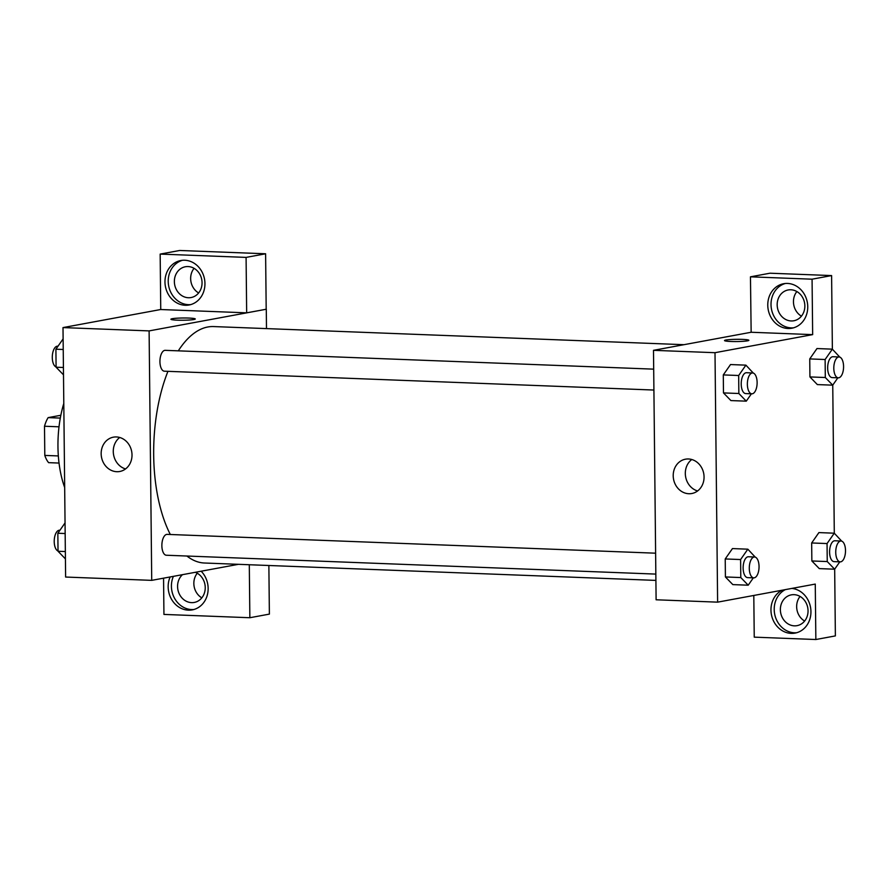 <?xml version="1.0" encoding="UTF-8"?>
<svg xmlns="http://www.w3.org/2000/svg" width="890" height="890" viewBox="0 0 890 890"><rect width="100%" height="100%" fill="white"/><g stroke="black" fill="none" stroke-linecap="round" stroke-linejoin="round"><path stroke-width="1.33" d="M58.34 455.936L44.8 455.413L44.5 426.243A26.945 12.571 92.2 0 1 48.149 417.621L60.843 415.274M44.8 455.413A26.945 12.571 92.2 0 0 48.616 462.655L59.04 463.056M59.018 426.8L44.5 426.243M60.309 418.089L48.149 417.621M64.67 487.464A73.08 34.098 -87.8 0 1 63.791 403.448M238.409 564.327L151.723 580.358L65.615 577.043L63.001 327.587L160.745 309.509M177.399 320.166A12.182 1.124 179.4 0 1 170.913 319.243A12.182 1.124 179.4 0 1 183.084 317.986A12.182 1.124 179.4 0 1 195.277 318.987A12.182 1.124 179.4 0 1 177.399 320.166M246.663 312.835L160.745 309.531L160.167 254.095L246.085 257.399L246.663 312.835L266.288 309.231L266.488 328.61M151.723 580.358L149.108 330.902L63.001 327.587M149.108 330.902L266.288 309.231M195.277 318.987A12.182 1.124 -0.6 0 0 183.084 317.997A12.182 1.124 -0.6 0 0 170.913 319.243M164.973 281.985A22.617 19.892 79.5 0 1 180.848 260.514A22.617 19.892 79.5 0 1 204.522 279.137A22.617 19.892 79.5 0 1 189.069 304.992A22.617 19.892 79.5 0 1 164.973 281.985M182.483 260.292A22.617 19.892 -100.5 0 0 168.221 281.385A22.617 19.892 -100.5 0 0 190.683 304.614M188.046 266.555A15.664 13.773 79.5 0 1 201.974 281.162A15.664 13.773 79.5 0 1 191.061 297.549A15.664 13.773 79.5 0 1 188.38 297.738A15.664 13.773 79.5 0 1 174.451 283.142A15.664 13.773 79.5 0 1 185.365 266.755A15.664 13.773 79.5 0 1 188.046 266.555M198.626 292.955A15.664 13.773 79.5 0 1 194.076 268.335M246.085 257.399L265.609 253.784L266.188 309.219M160.167 254.095L179.691 250.479L265.609 253.784M101.16 453.733A17.455 15.353 79.5 0 1 113.408 437.168A17.455 15.353 79.5 0 1 131.687 451.53A17.455 15.353 79.5 0 1 119.761 471.489A17.455 15.353 79.5 0 1 101.16 453.733M119.738 437.48A17.455 15.353 -100.5 0 0 113.275 451.497A17.455 15.353 -100.5 0 0 125.546 468.93M201.151 571.213A22.617 19.892 79.5 0 1 207.526 594.22A22.617 19.892 79.5 0 1 192.262 609.884A22.617 19.892 79.5 0 1 168.166 586.877A22.617 19.892 79.5 0 1 170.135 576.954M163.56 578.166L163.938 614.423L249.856 617.727L249.3 564.738M173.394 576.353A22.617 19.892 -100.5 0 0 171.414 586.276A22.617 19.892 -100.5 0 0 193.875 609.505M195.311 572.292A15.664 13.773 79.5 0 1 205.234 588.379A15.664 13.773 79.5 0 1 194.254 602.441A15.664 13.773 79.5 0 1 191.572 602.63A15.664 13.773 79.5 0 1 178.434 591.806A15.664 13.773 79.5 0 1 182.483 574.673M201.819 597.846A15.664 13.773 79.5 0 1 197.268 573.227M249.856 617.727L269.381 614.111L268.869 565.495M655.619 553.191L167.142 534.378A10.435 4.873 92.2 0 0 166.641 534.412A10.435 4.873 92.2 0 0 161.869 545.17A10.435 4.873 92.2 0 0 166.341 555.238L655.841 574.095M653.694 369.15L165.217 350.337A10.435 4.873 92.2 0 0 164.706 350.371A10.435 4.873 92.2 0 0 159.933 361.129A10.435 4.873 92.2 0 0 164.416 371.197L653.916 390.043M683.987 344.686L213.556 326.563A118.314 55.202 92.2 0 0 207.77 326.997A118.314 55.202 92.2 0 0 178.3 350.838M167.943 371.33A118.314 55.202 92.2 0 0 170.324 534.501M186.933 556.039A118.314 55.202 92.2 0 0 204.455 563.014L655.908 580.402M753.797 595.455L754.242 637.151L815.852 639.521L815.262 584.085L717.618 602.152L656.108 599.782L653.494 350.326L751.149 332.259L750.459 276.823L812.069 279.193L812.659 334.629L751.149 332.259M796.873 291.553A15.664 13.773 -100.5 0 0 801.434 316.161M800.066 596.445A15.664 13.773 -100.5 0 0 804.627 621.053M750.459 276.823L769.995 273.208L831.605 275.577L832.373 349.18L839.771 357.09M815.852 639.521L835.376 635.905L834.675 569.177M834.297 533.221L832.751 385.125M791.177 320.956A15.664 13.773 79.5 0 1 777.259 306.349A15.664 13.773 79.5 0 1 788.162 289.962A15.664 13.773 79.5 0 1 790.854 289.773A15.664 13.773 79.5 0 1 804.771 304.369A15.664 13.773 79.5 0 1 793.858 320.756A15.664 13.773 79.5 0 1 791.177 320.956M785.292 283.498A22.617 19.892 -100.5 0 0 771.018 304.591A22.617 19.892 -100.5 0 0 793.491 327.832M767.77 305.192A22.617 19.892 79.5 0 1 783.645 283.721A22.617 19.892 79.5 0 1 807.319 302.344A22.617 19.892 79.5 0 1 791.877 328.21A22.617 19.892 79.5 0 1 767.77 305.192M794.37 625.848A15.664 13.773 79.5 0 1 780.452 611.241A15.664 13.773 79.5 0 1 791.355 594.854A15.664 13.773 79.5 0 1 807.753 607.748A15.664 13.773 79.5 0 1 797.051 625.648A15.664 13.773 79.5 0 1 794.37 625.848M785.336 589.625A22.617 19.892 -100.5 0 0 774.211 609.483A22.617 19.892 -100.5 0 0 796.683 632.723M791.855 588.412A22.617 19.892 79.5 0 1 810.879 610.073A22.617 19.892 79.5 0 1 795.07 633.102A22.617 19.892 79.5 0 1 770.962 610.084A22.617 19.892 79.5 0 1 782.076 590.226M812.069 279.193L831.605 275.577M837.857 377.805L832.729 385.159L817.354 384.591L809.933 376.926L809.744 358.915L816.964 348.546L832.35 349.158L825.119 359.516L809.744 358.915L816.976 348.557M751.416 393.803L746.276 401.156L730.913 400.578L723.481 392.913L723.292 374.913L730.523 364.533M753.341 577.844L748.212 585.197L732.826 584.608L725.406 576.954L725.228 558.953L732.448 548.574L747.834 549.186L755.254 557.129M839.793 561.857L834.653 569.2L819.278 568.61L811.858 560.967L811.669 542.967L818.9 532.587L834.275 533.199L841.695 541.131M717.618 602.152L715.004 352.696L812.659 334.629M688.448 458.973A17.455 15.353 79.5 0 1 703.968 475.249A17.455 15.353 79.5 0 1 691.808 493.516A17.455 15.353 79.5 0 1 673.541 479.154A17.455 15.353 79.5 0 1 685.456 459.195A17.455 15.353 79.5 0 1 688.448 458.973M715.004 352.696L653.494 350.326M691.775 459.507A17.455 15.353 -100.5 0 0 685.645 476.907A17.455 15.353 -100.5 0 0 697.593 490.957M730.99 341.482A12.182 1.124 179.4 0 1 724.516 340.559A12.182 1.124 179.4 0 1 736.675 339.312A12.182 1.124 179.4 0 1 748.868 340.303A12.182 1.124 179.4 0 1 730.99 341.482M748.868 340.314A12.182 1.124 -0.6 0 0 736.675 339.312A12.182 1.124 -0.6 0 0 724.516 340.559M748.212 585.197L740.792 577.554L740.602 559.543L747.834 549.186M754.575 556.995L748.423 556.762A10.435 4.873 92.2 0 0 743.15 567.008A10.435 4.873 92.2 0 0 747.611 577.621L753.763 577.866A10.435 4.873 92.2 0 0 754.275 577.821A10.435 4.873 92.2 0 0 759.048 567.075A10.435 4.873 92.2 0 0 754.575 556.995A10.435 4.873 92.2 0 0 749.302 567.241A10.435 4.873 92.2 0 0 753.763 577.866M740.792 577.554L725.406 576.954L725.228 558.953L732.448 548.596M740.602 559.543L725.228 558.953M746.276 401.156L738.856 393.502L738.678 375.502L745.898 365.145L753.318 373.088M752.64 372.955L746.488 372.721A10.435 4.873 92.2 0 0 741.225 382.967A10.435 4.873 92.2 0 0 745.687 393.58L751.839 393.814A10.435 4.873 92.2 0 0 752.35 393.781A10.435 4.873 92.2 0 0 757.123 383.023A10.435 4.873 92.2 0 0 752.64 372.955A10.435 4.873 92.2 0 0 747.377 383.201A10.435 4.873 92.2 0 0 751.839 393.814M745.898 365.145L730.523 364.555L723.292 374.913L723.481 392.913L738.856 393.502M738.678 375.502L723.292 374.913M834.653 569.2L827.244 561.557L827.055 543.556L834.275 533.199M841.017 541.009L834.865 540.775A10.435 4.873 92.2 0 0 829.602 551.01A10.435 4.873 92.2 0 0 834.064 561.635L840.216 561.868A10.435 4.873 92.2 0 0 840.727 561.835A10.435 4.873 92.2 0 0 845.5 551.077A10.435 4.873 92.2 0 0 841.017 541.009A10.435 4.873 92.2 0 0 835.755 551.255A10.435 4.873 92.2 0 0 840.216 561.868M827.244 561.557L811.858 560.967L811.669 542.967L818.9 532.609M827.055 543.556L811.669 542.967M832.729 385.159L825.308 377.516L825.119 359.516M839.092 356.968L832.94 356.723A10.435 4.873 92.2 0 0 827.678 366.969A10.435 4.873 92.2 0 0 832.139 377.594L838.291 377.827A10.435 4.873 92.2 0 0 838.803 377.794A10.435 4.873 92.2 0 0 843.575 367.036A10.435 4.873 92.2 0 0 839.092 356.968A10.435 4.873 92.2 0 0 833.819 367.203A10.435 4.873 92.2 0 0 838.291 377.827M825.308 377.516L809.933 376.926L809.744 358.915M65.415 558.887L58.028 551.255L57.839 533.255L65.048 522.931M65.348 551.544L58.028 551.255M65.159 533.533L57.839 533.255M59.93 530.251L59.508 530.229A10.435 4.873 92.2 0 0 54.279 539.74A10.435 4.873 92.2 0 0 58.017 550.966M63.49 374.835L56.092 367.214L55.903 349.214L63.112 338.89M63.413 367.492L56.092 367.214M63.223 349.492L55.903 349.214M58.006 346.21L57.572 346.188A10.435 4.873 92.2 0 0 52.343 355.7A10.435 4.873 92.2 0 0 56.092 366.925"/></g></svg>
